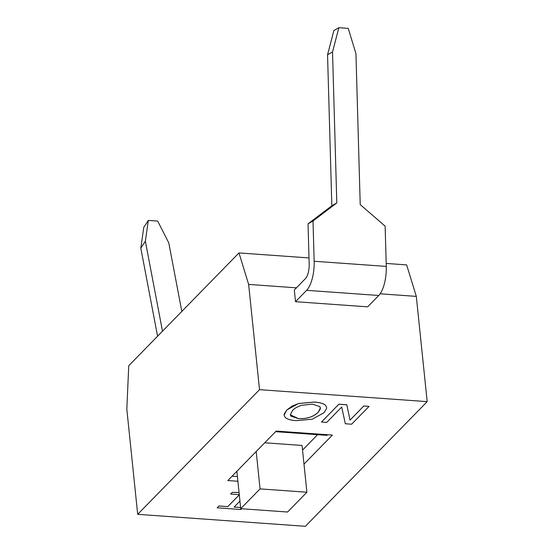 <?xml version="1.0" encoding="UTF-8"?>
<svg xmlns="http://www.w3.org/2000/svg" width="554" height="554" viewBox="0 0 554 554"><rect width="100%" height="100%" fill="white"/><g stroke="black" fill="none" stroke-linecap="round" stroke-linejoin="round"><path stroke-width="0.83" d="M157.585 336.216L140.813 248.137L143.777 227.327L148.327 220.423L157.696 221.094L168.783 242.908L181.83 311.41M162.495 331.195L145.363 241.232L148.327 220.423M140.813 248.137L145.363 241.232M295.524 301.695L294.312 289.998L305.42 278.634A12.728 4.91 -85.9 0 0 309.18 264.099L308.038 223.837L313.01 220.991L314.153 261.253A25.449 9.827 94.1 0 1 306.625 290.324L378.749 295.476L367.648 306.84L295.524 301.695L306.625 290.324M378.749 295.476A25.449 9.827 -85.9 0 0 386.276 266.405L385.134 226.143L360.218 204.599L355.945 53.62L348.217 28.372L338.847 27.7L332.525 51.951L336.804 202.93L313.01 220.991M338.847 27.7L333.882 30.539L327.553 54.791L331.832 205.769L308.038 223.837M332.525 51.951L327.553 54.791M336.804 202.93L331.832 205.769M287.561 512.021L240.727 508.676L260.061 488.884L306.895 492.229L287.561 512.021M236.863 471.295L240.727 508.676M264.722 442.784L302.062 445.451L306.895 492.229M256.197 451.503L260.061 488.884M302.539 450.09L317.601 434.675M341.693 407.065L345.336 423.755L351.624 424.205L369.026 406.394L363.798 406.02L350.024 420.119L346.825 404.808L338.868 404.24L321.459 422.051L326.687 422.425L341.693 407.065M321.459 422.051L338.861 404.191L346.818 404.759L350.017 420.077L363.798 406.02M363.798 405.971L369.026 406.394M239.3 494.861L227.805 506.619L218.955 505.989L217.175 507.81L240.983 509.507L241.731 508.745M240.609 507.533L234.086 507.069L239.937 501.079M239.058 492.534L232.209 492.423L230.616 494.057L239.28 494.674M234.127 507.028L240.602 507.492M218.955 505.989L217.175 507.81M218.948 505.941L227.805 506.619M227.798 506.578L239.293 494.812M232.209 492.423L230.616 494.057M232.209 492.374L239.051 492.485M312.262 419.205L324.014 412.709L326.548 408.658L326.611 407.488L325.676 405.48C323.945 403.679 320.198 402.557 314.437 402.093L298.516 403.541L291.916 406.2L286.75 410.05L284.202 414.073L284.126 415.278L285.068 417.259C286.847 419.108 290.587 420.237 296.293 420.659L312.262 419.205M318.176 412.294C313.169 417.01 306.556 419.122 298.336 418.609L290.829 416.082L290.296 414.808L292.588 410.466C293.869 408.769 296.771 407.058 301.3 405.327L312.463 404.15L319.983 406.664L320.323 409.101L318.176 412.294L320.461 407.841M290.296 414.787L298.329 418.561C306.549 419.073 313.162 416.968 318.169 412.245M284.126 415.251L286.743 410.002L298.516 403.492L314.43 402.052C320.191 402.509 323.938 403.631 325.669 405.431L325.676 405.48M325.669 405.431L326.611 407.467M427.182 401.629L305.358 526.3L137.69 514.334L259.514 389.663L427.182 401.629L416.31 296.383L380.12 293.8M237.895 481.26L227.826 480.547L276.169 431.074L332.372 435.084L303.994 464.12M232.064 476.205L237.41 476.585M275.573 431.677L327.054 435.354L327.643 434.745M296.432 287.824L248.642 284.417L238.975 252.929L309.007 257.929M386.193 263.441L406.643 264.902L416.31 296.383M238.975 252.929L128.75 365.73L126.818 409.087L137.69 514.334M248.642 284.417L259.514 389.663M386.276 266.405L314.153 261.253"/></g></svg>
